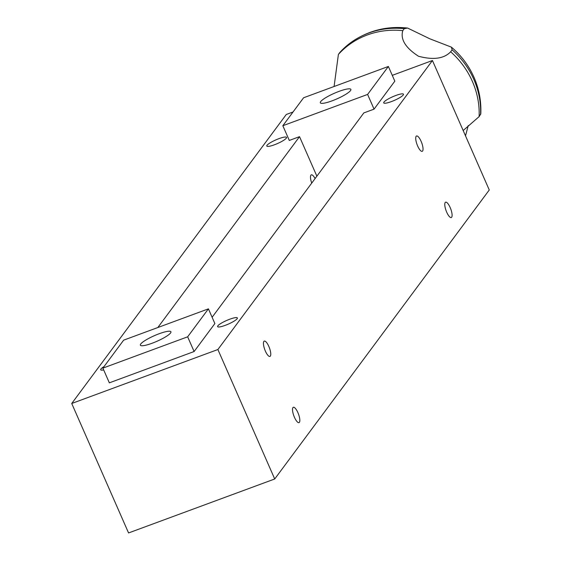 <?xml version="1.0" encoding="UTF-8"?>
<svg xmlns="http://www.w3.org/2000/svg" width="561" height="561" viewBox="0 0 561 561"><rect width="100%" height="100%" fill="white"/><g stroke="black" fill="none" stroke-linecap="round" stroke-linejoin="round"><path stroke-width="0.84" d="M374.061 109.136L367.602 94.43L388.366 66.457L394.825 81.17L374.061 109.136L363.83 112.915L212.114 317.281M316.874 176.175L299.525 136.66L289.294 140.439L282.835 125.727L367.602 94.43M388.366 66.457L303.599 97.761L282.835 125.727M339.132 91.338A16.676 3.086 -23.7 0 0 320.331 102.796A16.676 3.086 -23.7 0 0 336.845 98.918A16.676 3.086 -23.7 0 0 350.87 89.388A16.676 3.086 -23.7 0 0 339.132 91.338M334.083 86.506L338.395 54.417L339.854 52.453A81.541 76.226 -143.4 0 1 352.764 41.226C369.397 30.238 387.679 25.841 407.595 28.05L429.838 38.807L451.402 47.145L452.117 49.831L450.665 51.794A81.541 76.226 36.6 0 1 479.122 116.618L463.169 130.524M407.595 28.05L404.257 28.674L402.798 30.638C400.224 39.277 405.463 47.818 418.513 56.254C433.344 60.181 444.06 58.695 450.665 51.794M451.402 47.145C461.254 55.497 468.786 65.56 474.01 77.334C479.087 88.975 481.345 101.106 480.798 113.743L479.122 116.618M468.232 125.594L465.518 135.86M404.257 28.674A81.541 76.226 -143.4 0 0 352.764 41.226M480.574 114.661A81.541 76.226 -143.4 0 0 473.849 79.48A81.541 76.226 -143.4 0 0 452.117 49.831M338.395 54.417A81.541 76.226 36.6 0 1 402.798 30.638M102.887 368.121L109.346 382.833L194.113 351.53L214.877 323.564L208.419 308.852L123.651 340.155L102.887 368.121L187.655 336.817L208.419 308.852M299.525 136.66L157.823 327.533M71.731 403.485L128.56 532.95L274.715 478.982L217.885 349.524L71.731 403.485L286.285 114.479L293.038 111.99M217.885 349.524L432.44 60.511L489.269 189.976L274.715 478.982M392.272 75.349L432.44 60.511M104.023 366.585A10.792 1.999 -23.7 0 0 100.692 369.797A10.792 1.999 -23.7 0 0 103.68 369.923M278.964 138.637A10.792 1.999 -23.7 0 0 266.798 146.049A10.792 1.999 -23.7 0 0 277.485 143.546A10.792 1.999 -23.7 0 0 286.559 137.375A10.792 1.999 -23.7 0 0 278.964 138.637M395.884 95.461A10.792 1.999 -23.7 0 0 383.717 102.88A10.792 1.999 -23.7 0 0 394.404 100.37A10.792 1.999 -23.7 0 0 403.478 94.206A10.792 1.999 -23.7 0 0 395.884 95.461M229.779 319.209A10.792 1.999 -23.7 0 0 217.612 326.628A10.792 1.999 -23.7 0 0 228.292 324.118A10.792 1.999 -23.7 0 0 237.373 317.954A10.792 1.999 -23.7 0 0 229.779 319.209M450.167 207.528A8.177 2.475 69.7 0 0 445.602 202.191A8.177 2.475 69.7 0 0 446.114 210.719A8.177 2.475 69.7 0 0 451.268 217.528A8.177 2.475 69.7 0 0 450.167 207.528M268.838 346.432A8.177 2.475 69.7 0 0 264.28 341.095A8.177 2.475 69.7 0 0 264.785 349.622A8.177 2.475 69.7 0 0 269.939 356.431A8.177 2.475 69.7 0 0 268.838 346.432M297.898 412.63A8.177 2.475 69.7 0 0 293.34 407.293A8.177 2.475 69.7 0 0 293.845 415.82A8.177 2.475 69.7 0 0 298.999 422.629A8.177 2.475 69.7 0 0 297.898 412.63M421.108 141.33A8.177 2.475 69.7 0 0 416.543 135.993A8.177 2.475 69.7 0 0 417.054 144.521A8.177 2.475 69.7 0 0 422.209 151.33A8.177 2.475 69.7 0 0 421.108 141.33M194.113 351.53L187.655 336.817M311.727 183.103A8.177 2.475 -110.3 0 1 310.92 175.158A8.177 2.475 -110.3 0 1 311.313 174.85A8.177 2.475 -110.3 0 1 315.093 178.566M159.184 333.732A16.676 3.086 -23.7 0 0 140.383 345.19A16.676 3.086 -23.7 0 0 156.891 341.312A16.676 3.086 -23.7 0 0 170.923 331.782A16.676 3.086 -23.7 0 0 159.184 333.732"/></g></svg>
